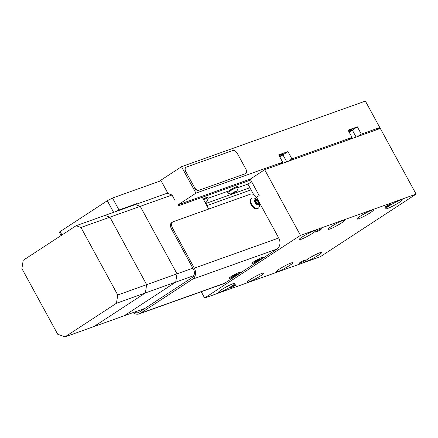 <?xml version="1.0" encoding="UTF-8"?>
<svg xmlns="http://www.w3.org/2000/svg" width="438" height="438" viewBox="0 0 438 438"><rect width="100%" height="100%" fill="white"/><g stroke="black" fill="none" stroke-linecap="round" stroke-linejoin="round"><path stroke-width="0.66" d="M279.532 156.443A4.703 0.526 151.4 0 0 282.444 154.269A4.703 0.526 151.4 0 0 281.53 154.422A4.703 0.526 151.4 0 0 279.044 155.539M279.734 156.809A8.36 0.942 151.4 0 0 282.937 154.871L287.941 151.603L291.922 158.895L352.053 137.439L348.38 139.837M348.916 131.685A4.703 0.526 151.4 0 0 351.824 129.517A4.703 0.526 151.4 0 0 350.909 129.664A4.703 0.526 151.4 0 0 348.424 130.787M349.113 132.052A8.36 0.942 151.4 0 0 352.322 130.113L357.326 126.845L361.301 134.137L379.801 127.54L376.132 129.938M250.689 180.007L178.567 205.74L178.069 204.831L250.459 179M357.632 136.536L361.301 134.137M288.253 161.293L291.922 158.895M178.069 204.831L195.945 193.147L282.669 162.197L279.001 164.595M158.956 181.452L181.524 166.697L195.945 193.147M379.801 127.54L365.385 101.09L181.524 166.697M352.053 137.439L348.073 130.146L357.326 126.845M287.941 151.603L278.694 154.904L282.669 162.197M205.679 203.522L249.906 187.743L247.919 184.091L251.604 181.682M208.034 198.326L228.696 190.952M238.097 187.595L247.919 184.091M253.662 194.631L249.906 187.743M135.375 204.573L167.174 193.224L172.024 195.003L140.226 206.353L135.375 204.573L140.226 206.353L177.018 273.838L140.226 206.353L109.872 217.182L105.021 215.403L135.375 204.573M208.691 209.052L201.776 196.372M172.024 195.003L175.008 200.478M193.793 275.661L145.356 292.945L146.664 284.667L109.872 217.182L80.964 227.497L76.113 225.718L23.209 260.303L21.9 268.582L57.701 334.243L64.972 336.91L124.233 315.76L175.709 282.11L177.018 273.838L192.862 268.182M76.113 225.718L105.021 215.403L109.872 217.182L146.664 284.667L145.356 292.945L93.88 326.595L145.356 292.945L116.448 303.26L117.756 294.982L146.664 284.667L177.018 273.838L175.709 282.11L124.233 315.76L145.098 308.319M118.988 209.983L136.563 203.714A1.67 0.964 -123.2 0 1 137.373 203.862L167.754 193.021L161.042 180.708L112.473 198.036L118.988 209.983L116.333 211.368M61.139 235.507L59.568 232.622L60.115 231.582L61.961 234.971M113.628 212.331L107.305 200.73L60.115 231.582M107.305 200.73L112.473 198.036M167.343 193.289L167.754 193.021M300.265 262.4A3.449 0.389 151.4 0 0 299.143 263.369A3.449 0.389 151.4 0 0 300.95 262.778A3.449 0.389 151.4 0 0 304.082 261.037A3.449 0.389 151.4 0 0 305.204 260.068A3.449 0.389 151.4 0 0 303.397 260.659A3.449 0.389 151.4 0 0 300.265 262.4M316.679 231.072A3.449 0.389 151.4 0 0 315.557 232.041A3.449 0.389 151.4 0 0 317.364 231.45A3.449 0.389 151.4 0 0 320.496 229.709A3.449 0.389 151.4 0 0 321.618 228.74A3.449 0.389 151.4 0 0 319.811 229.331A3.449 0.389 151.4 0 0 316.679 231.072M230.886 287.158A3.449 0.389 151.4 0 0 229.764 288.127A3.449 0.389 151.4 0 0 231.571 287.536A3.449 0.389 151.4 0 0 234.702 285.795A3.449 0.389 151.4 0 0 235.825 284.826A3.449 0.389 151.4 0 0 234.018 285.417A3.449 0.389 151.4 0 0 230.886 287.158M386.059 206.314A3.449 0.389 151.4 0 0 384.942 207.284A3.449 0.389 151.4 0 0 386.743 206.692A3.449 0.389 151.4 0 0 389.875 204.951A3.449 0.389 151.4 0 0 390.997 203.982A3.449 0.389 151.4 0 0 389.19 204.573A3.449 0.389 151.4 0 0 386.059 206.314M359.954 216.394A9.406 1.057 151.4 0 0 356.899 219.038A9.406 1.057 151.4 0 0 361.821 217.423A9.406 1.057 151.4 0 0 370.362 212.682A9.406 1.057 151.4 0 0 373.417 210.032A9.406 1.057 151.4 0 0 368.495 211.647A9.406 1.057 151.4 0 0 359.954 216.394M363.146 214.45A9.406 1.057 151.4 0 0 366.173 212.802M388.862 206.079A9.406 1.057 151.4 0 0 385.807 208.723A9.406 1.057 151.4 0 0 390.734 207.108A9.406 1.057 151.4 0 0 399.27 202.367A9.406 1.057 151.4 0 0 402.325 199.717A9.406 1.057 151.4 0 0 397.403 201.332A9.406 1.057 151.4 0 0 388.862 206.079M392.054 204.135A9.406 1.057 151.4 0 0 395.087 202.482M308.215 258.798A9.406 1.057 151.4 0 0 305.16 261.448A9.406 1.057 151.4 0 0 310.088 259.833A9.406 1.057 151.4 0 0 318.623 255.086A9.406 1.057 151.4 0 0 321.678 252.436A9.406 1.057 151.4 0 0 316.756 254.056A9.406 1.057 151.4 0 0 308.215 258.798M311.407 256.854A9.406 1.057 151.4 0 0 314.44 255.206M279.307 269.113A9.406 1.057 151.4 0 0 276.252 271.763A9.406 1.057 151.4 0 0 281.174 270.147A9.406 1.057 151.4 0 0 289.715 265.401A9.406 1.057 151.4 0 0 292.77 262.756A9.406 1.057 151.4 0 0 287.848 264.371A9.406 1.057 151.4 0 0 279.307 269.113M282.499 267.169A9.406 1.057 151.4 0 0 285.527 265.521M250.399 279.428A9.406 1.057 151.4 0 0 247.344 282.077A9.406 1.057 151.4 0 0 252.266 280.462A9.406 1.057 151.4 0 0 260.807 275.716A9.406 1.057 151.4 0 0 263.862 273.071A9.406 1.057 151.4 0 0 258.94 274.686A9.406 1.057 151.4 0 0 250.399 279.428M253.591 277.489A9.406 1.057 151.4 0 0 256.619 275.836M221.491 289.748A9.406 1.057 151.4 0 0 218.436 292.392A9.406 1.057 151.4 0 0 223.358 290.777A9.406 1.057 151.4 0 0 231.899 286.03A9.406 1.057 151.4 0 0 234.954 283.386A9.406 1.057 151.4 0 0 230.032 285.001A9.406 1.057 151.4 0 0 221.491 289.748M224.683 287.804A9.406 1.057 151.4 0 0 227.711 286.151M302.138 237.024A9.406 1.057 151.4 0 0 299.083 239.674A9.406 1.057 151.4 0 0 304.005 238.058A9.406 1.057 151.4 0 0 312.546 233.312A9.406 1.057 151.4 0 0 315.601 230.667A9.406 1.057 151.4 0 0 310.679 232.282A9.406 1.057 151.4 0 0 302.138 237.024M305.33 235.08A9.406 1.057 151.4 0 0 308.357 233.432M331.046 226.709A9.406 1.057 151.4 0 0 327.991 229.359A9.406 1.057 151.4 0 0 332.913 227.744A9.406 1.057 151.4 0 0 341.454 222.997A9.406 1.057 151.4 0 0 344.509 220.352A9.406 1.057 151.4 0 0 339.587 221.967A9.406 1.057 151.4 0 0 331.046 226.709M334.238 224.765A9.406 1.057 151.4 0 0 337.265 223.117M256.476 197.33L259.176 195.567L250.224 179.153L264.667 169.714L300.468 235.37L204.661 297.999L201.245 291.735M279.378 239.471A6.274 5.075 70.4 0 1 279.964 242.504M206.824 205.63L251.056 189.851M264.667 169.714L380.299 128.449L416.1 194.111L320.298 256.739L204.661 297.999M416.1 194.111L300.468 235.37M64.972 336.91L116.448 303.26M117.756 294.982L80.964 227.497M262.187 257.341A6.586 0.739 151.4 0 0 255.896 260.446A6.586 0.739 151.4 0 0 251.899 263.347A6.586 0.739 151.4 0 0 253.18 263.233A6.586 0.739 151.4 0 0 260.084 259.767A6.586 0.739 151.4 0 0 263.391 257.079A6.586 0.739 151.4 0 0 262.187 257.341M239.312 272.299A6.586 0.739 151.4 0 0 233.016 275.403A6.586 0.739 151.4 0 0 229.019 278.3A6.586 0.739 151.4 0 0 230.3 278.185A6.586 0.739 151.4 0 0 237.204 274.719A6.586 0.739 151.4 0 0 240.511 272.036A6.586 0.739 151.4 0 0 239.312 272.299M278.721 238.009L257.084 198.321A6.274 3.613 56.8 0 0 250.635 194.089L173.158 221.732A6.274 3.613 56.8 0 0 172.709 221.956A6.274 3.613 56.8 0 0 172.671 228.444L194.313 268.133L278.721 238.009A8.36 6.767 70.4 0 1 276.98 249.047L192.567 279.165A8.36 6.767 -109.6 0 0 194.313 268.133M172.671 228.444L171.586 229.156L193.465 269.282A6.274 5.075 70.4 0 1 192.156 277.555L139.251 312.141A6.274 5.075 70.4 0 1 138.375 312.579A6.274 5.075 70.4 0 1 134.471 312.108M171.586 229.156A6.274 3.613 -123.2 0 1 171.625 222.668L172.709 221.956M133.037 312.623A8.36 6.767 -109.6 0 0 139.18 313.887A8.36 6.767 -109.6 0 0 140.346 313.307L224.76 283.183L276.98 249.047M140.346 313.307L192.567 279.165M224.76 283.183A8.36 6.767 70.4 0 1 223.594 283.764L139.18 313.887M255.847 261.015L256.427 261.212L255.573 261.382L256.832 260.462L259.794 259.186L256.427 261.212L259.794 259.186M262.74 257.254A6.274 0.706 151.4 0 0 256.389 260.199A6.274 0.706 151.4 0 0 252.179 263.287A6.274 0.706 151.4 0 0 252.627 263.32A6.274 0.706 151.4 0 0 258.978 260.369A6.274 0.706 151.4 0 0 263.189 257.287A6.274 0.706 151.4 0 0 262.74 257.254M256.225 260.845L256.427 261.212M258.289 259.668L258.535 260.112M232.967 275.973L233.547 276.164L232.693 276.34L233.958 275.414L236.914 274.144L233.547 276.164L236.914 274.144M239.86 272.212A6.274 0.706 151.4 0 0 233.514 275.157A6.274 0.706 151.4 0 0 229.298 278.245A6.274 0.706 151.4 0 0 229.753 278.272A6.274 0.706 151.4 0 0 236.098 275.327A6.274 0.706 151.4 0 0 240.314 272.239A6.274 0.706 151.4 0 0 239.86 272.212M233.344 275.803L233.547 276.164M235.414 274.621L235.655 275.069M251.73 198.277L251.188 198.633A5.957 3.433 56.8 0 0 250.76 203.988A5.957 3.433 56.8 0 0 255.584 208.816A5.957 3.433 56.8 0 0 257.708 208.608L258.25 208.253A5.957 3.433 56.8 0 0 259.181 206.933A7.008 7.008 0 0 0 253.312 197.96A5.957 3.433 56.8 0 0 251.73 198.277A5.957 3.433 56.8 0 0 250.799 202.088A5.957 3.433 56.8 0 0 256.131 208.461A5.957 3.433 56.8 0 0 258.25 208.253M253.854 198.069A5.957 3.433 56.8 0 0 253.312 197.96M258.907 202.668A2.978 1.719 56.8 0 0 256.241 199.482A2.978 1.719 56.8 0 0 254.708 201.485A2.978 1.719 56.8 0 0 257.374 204.677A2.978 1.719 56.8 0 0 258.907 202.668M258.059 204.141L256.356 203.665L255.108 201.6L255.557 200.013L257.259 200.494L258.508 202.553L258.059 204.141M255.77 201.464L256.394 202.498A2.091 1.205 56.8 0 0 255.184 201.327L255.77 201.464L257.259 200.494M256.843 203.801A2.091 1.205 56.8 0 0 256.394 202.498L257.018 203.528L258.508 202.553M257.018 203.528L256.936 203.823M205.307 202.849A2.978 0.334 151.4 0 0 205.723 202.586A2.978 0.334 151.4 0 0 206.654 201.858A7.008 7.008 0 0 0 208.055 198.053A5.957 0.668 151.4 0 0 208.045 198.003L207.667 197.314A5.957 0.668 151.4 0 0 206.512 197.5A5.957 0.668 151.4 0 0 203.21 198.994M208.045 198.003A5.957 0.668 151.4 0 0 206.889 198.195A5.957 0.668 151.4 0 0 203.588 199.69M206.654 201.858A2.978 0.334 151.4 0 0 205.017 202.312M205.061 202.394L206.172 202L205.269 202.778M205.219 202.34L205.411 202.695M236.717 191.132A2.978 0.334 151.4 0 0 235.48 191.401A2.978 0.334 151.4 0 0 232.49 193.032A2.978 0.334 151.4 0 0 231.642 193.897A2.978 0.334 151.4 0 0 235.786 191.855A2.978 0.334 151.4 0 0 236.717 191.132A7.008 7.008 0 0 0 238.119 187.327A5.957 0.668 151.4 0 0 238.108 187.278L237.73 186.583A5.957 0.668 151.4 0 0 236.575 186.769A5.957 0.668 151.4 0 0 230.602 189.742A5.957 0.668 151.4 0 0 227.267 192.287M238.108 187.278A5.957 0.668 151.4 0 0 236.953 187.464A5.957 0.668 151.4 0 0 229.583 191.302A5.957 0.668 151.4 0 0 227.645 192.983M233.377 193.142L232.041 193.618L232.802 192.923L236.235 191.275L233.377 193.142L233.153 192.725M235.283 191.614L235.474 191.97M245.871 169.106L237.281 153.355A4.249 2.447 56.8 0 0 232.912 150.486L186.21 167.152A4.249 2.447 56.8 0 0 185.909 167.3A4.249 2.447 56.8 0 0 185.882 171.696L194.472 187.448A4.249 2.447 56.8 0 0 198.841 190.311L245.543 173.651A4.249 2.447 56.8 0 0 245.844 173.497A4.249 2.447 56.8 0 0 245.871 169.106M185.882 171.696L194.472 187.448M198.841 190.311L245.543 173.651M245.751 173.558A4.249 2.447 -123.2 0 1 245.658 173.618A4.249 2.447 -123.2 0 1 245.357 173.771M198.655 190.437A4.249 2.447 -123.2 0 1 194.286 187.568M185.696 171.816A4.249 2.447 -123.2 0 1 185.723 167.42A4.249 2.447 -123.2 0 1 185.816 167.365M282.937 154.871L286.737 161.836M352.322 130.113L356.116 137.078M136.563 203.714L135.096 204.672M227.683 193.016A7.008 7.008 0 0 0 231.642 193.897"/></g></svg>
